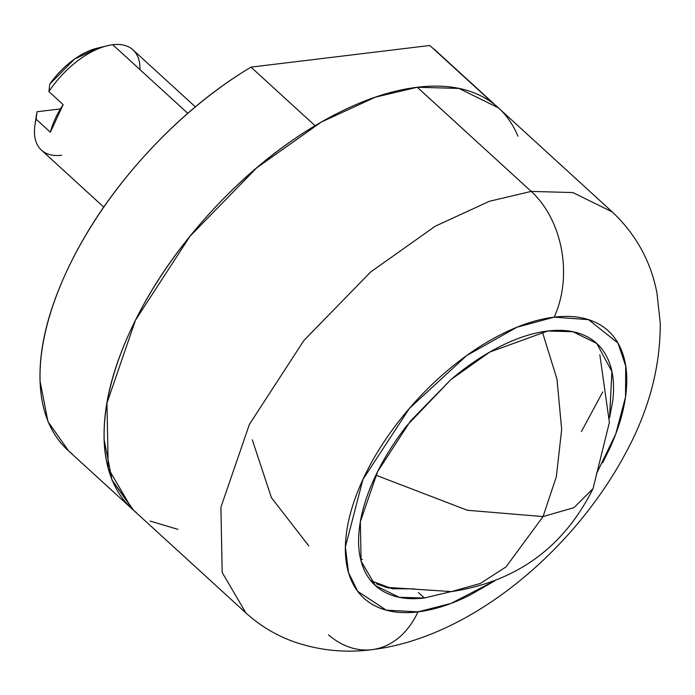 <?xml version="1.0" encoding="UTF-8"?>
<svg xmlns="http://www.w3.org/2000/svg" width="695" height="695" viewBox="0 0 695 695"><rect width="100%" height="100%" fill="white"/><g stroke="black" fill="none" stroke-linecap="round" stroke-linejoin="round"><path stroke-width="1.04" d="M362.425 559.458L360.722 559.649M375.856 475.172L467.387 510.269L543.047 516.585L556.356 476.683L561.673 429.414L556.99 379.209L542.343 331.819L556.99 379.209L561.673 429.414L556.356 476.683L543.047 516.585L506.047 566.903L480.297 583.461L451.568 591.593L480.297 583.461L506.047 566.903L543.047 516.585L574.027 507.637L593.052 488.602L574.027 507.637L543.047 516.585L467.387 510.269L375.856 475.172M450.577 591.714L424.384 598.004L418.39 592.522L424.384 598.004L399.217 597.3L375.413 585.59L361.105 561.16L360.34 521.78L377.55 471.714L410.484 421.022L450.794 379.679L489.758 352.061L547.747 331.02L572.915 331.724L596.718 343.434L611.904 371.512L609.567 417.747M581.411 431.569L602.73 391.971M245.874 612.912L222.183 572.471L220.906 507.254L249.409 424.367L303.941 340.428L370.678 271.971L435.2 226.24L489.349 201.298L531.223 191.403L417.261 87.257L375.387 97.161L321.246 122.094L256.724 167.825L189.978 236.283L135.456 320.221L106.952 403.109L108.22 468.326L131.911 508.775L245.874 612.912C259.808 625.543 275.559 635.074 293.116 641.494C318.684 650.451 344.937 653.178 371.877 649.669C469.029 638.053 571.108 553.359 624.292 455.642C648.496 411.822 660.485 367.629 660.25 323.062L656.957 292.995C650.841 261.337 635.951 234.328 612.304 211.958L572.889 192.567L531.223 191.403L489.349 201.298L435.2 226.24L370.678 271.971L303.941 340.428L249.409 424.367L220.906 507.254L222.183 572.471L245.874 612.912M494.753 580.812L450.951 603.451L417.982 611.869A90.532 65.956 83.1 0 1 372.155 649.634A90.532 65.956 -96.9 0 0 417.982 611.869L386.229 610.149L357.716 591.341L348.534 572.628L345.38 547.008L362.938 479.411L409.468 408.312L466.658 355.571L516.958 327.223L554.158 317.155A90.532 65.956 -96.9 0 0 531.223 191.403A90.532 65.956 83.1 0 1 554.158 317.155L588.509 319.648L617.977 343.078L625.735 366.1L625.526 397.027L615.709 434.097L596.414 473.877M372.155 649.634A90.532 65.956 83.1 0 1 328.483 634.83M133.753 510.451L112.321 480.393C104.58 461.767 102.278 439.475 105.414 413.534C108.559 387.584 116.899 359.958 130.443 330.646C143.987 301.335 161.7 272.57 183.584 244.362C205.468 216.145 229.863 190.63 256.75 167.808C283.647 144.986 311.004 126.594 338.812 112.642C366.621 98.681 392.771 90.22 417.261 87.257L531.223 191.403L572.889 192.567L612.304 211.958L498.35 107.812L458.935 88.421L417.261 87.257C441.751 84.295 462.722 87.049 480.167 95.528C497.611 104.007 510.2 117.559 517.94 136.194M177.911 529.347L150.094 521.059M376.421 583.896L389.009 588.161M370.774 580.655L392.328 588.743L414.411 588.891M602.661 462.766L609.194 449.604C618.22 430.066 623.78 411.649 625.874 394.352C627.967 377.055 626.438 362.199 621.278 349.776C616.118 337.353 607.717 328.318 596.093 322.671C584.46 317.016 570.482 315.183 554.158 317.155C537.826 319.127 520.39 324.774 501.851 334.078C483.312 343.382 465.077 355.64 447.146 370.852C429.215 386.064 412.96 403.083 398.365 421.891C383.779 440.7 371.973 459.873 362.938 479.411C353.911 498.958 348.351 517.375 346.258 534.672C344.164 551.969 345.693 566.825 350.853 579.248C356.022 591.662 364.415 600.697 376.038 606.353C387.671 612.008 401.649 613.841 417.982 611.869C434.306 609.889 451.741 604.25 470.28 594.946L494.84 580.777M450.664 591.697L424.384 598.004C409.59 599.794 396.932 598.126 386.394 593.009C375.856 587.883 368.254 579.699 363.581 568.449C358.907 557.199 357.517 543.742 359.411 528.07C361.304 512.397 366.343 495.717 374.527 478.012C382.702 460.307 393.405 442.941 406.618 425.896L450.812 379.661C467.057 365.883 483.572 354.78 500.365 346.345C517.167 337.918 532.952 332.809 547.747 331.02C562.542 329.23 575.199 330.898 585.737 336.015C596.275 341.132 603.877 349.324 608.551 360.575C613.225 371.825 614.615 385.282 612.721 400.954L609.567 417.825M96.605 48.337A56.582 29.564 132.4 0 0 49.771 84.121L48.893 91.601A67.893 35.48 -47.6 0 1 107.039 45.809A67.893 35.48 -47.6 0 1 112.746 44.741L187.772 113.302L112.746 44.741A67.893 35.48 132.4 0 0 48.893 91.601L63.141 104.615A67.893 35.48 132.4 0 0 50.37 132.241L36.123 119.227A67.893 35.48 132.4 0 0 38.72 147.053M135.716 52.95A67.893 35.48 132.4 0 0 112.746 44.741A67.893 35.48 -47.6 0 1 139.956 69.613M61.681 155.263A67.893 35.48 -47.6 0 1 34.75 126.629A67.893 35.48 -47.6 0 1 36.123 119.227L36.418 115.222M60.422 108.915L37.009 111.747L60.422 108.915M315.07 125.699L250.982 67.128A271.589 141.902 132.4 0 0 66.338 272.066A271.589 141.902 132.4 0 0 72.254 453.939M136.35 512.519A271.589 141.902 -47.6 0 1 130.443 330.646A271.589 141.902 -47.6 0 1 315.087 125.708L250.982 67.128L429.805 45.488L493.91 104.068M68.666 450.968L47.955 421.613L40.067 381.225C39.007 348.655 47.764 312.272 66.338 272.066C84.92 231.861 110.74 193.41 143.804 156.705C176.869 120.009 212.592 90.15 250.982 67.128L429.805 45.488L490.244 100.714M315.087 125.708C276.697 148.73 240.965 178.589 207.901 215.294C174.836 251.99 149.017 290.44 130.443 330.646C111.86 370.852 103.103 407.235 104.163 439.805L112.06 480.193L132.762 509.548M97.865 48.025L74.487 59.118L49.771 84.121L48.893 91.601L63.141 104.615L50.37 132.241L36.123 119.227L37.009 111.747M308.788 545.862L271.432 497.716L252.311 439.839M599.837 354.763L609.385 422.404L593.052 488.602C563.819 547.295 516.654 581.619 451.568 591.593L385.308 587.258M595.606 342.418L596.718 343.434M374.205 584.478L375.413 585.59M103.737 207.075L41.413 150.12M34.976 124.944L36.557 114.275M67.815 450.186L131.911 508.775M434.245 49.232L493.91 103.764M96.883 48.268L107.369 45.731M195.338 106.839L133.023 49.884"/></g></svg>
